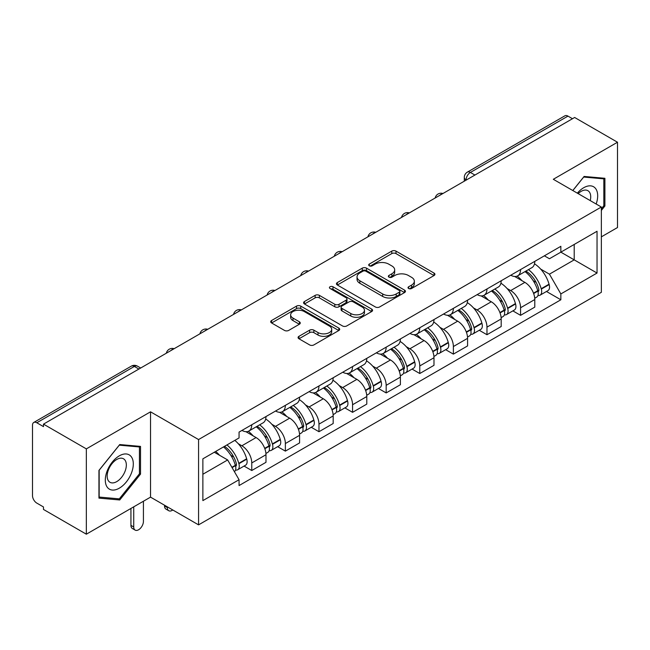 <?xml version="1.0" encoding="UTF-8"?>
<svg xmlns="http://www.w3.org/2000/svg" width="650" height="650" viewBox="0 0 650 650"><rect width="100%" height="100%" fill="white"/><g stroke="black" fill="none" stroke-linecap="round" stroke-linejoin="round"><path stroke-width="0.97" d="M408.631 288.502A2.096 1.211 0 0 0 411.588 288.502L434.054 275.535A2.99 1.723 0 0 0 434.931 274.308A2.99 1.723 0 0 0 434.054 273.089L395.996 251.119A2.99 1.723 0 0 0 391.771 251.119L369.306 264.087A2.096 1.211 0 0 0 368.696 264.94A2.096 1.211 0 0 0 369.306 265.801A2.096 1.211 0 0 0 372.271 265.801L375.172 264.119A9.571 5.525 0 0 1 388.708 264.119L391.877 265.947A9.571 5.525 0 0 1 394.68 269.856A9.571 5.525 0 0 1 391.877 273.764L388.968 275.438A2.096 1.211 0 0 0 388.359 276.299A2.096 1.211 0 0 0 388.968 277.152A2.096 1.211 0 0 0 391.934 277.152L394.834 275.47A9.571 5.525 0 0 1 408.371 275.47L411.539 277.306A9.571 5.525 0 0 1 414.342 281.206A9.571 5.525 0 0 1 411.539 285.114L408.631 286.796A2.096 1.211 0 0 0 408.021 287.649A2.096 1.211 0 0 0 408.631 288.502L408.631 286.796M298.959 336.318A2.99 1.723 0 0 0 298.082 337.537A2.99 1.723 0 0 0 298.959 338.764L309.636 344.923A2.99 1.723 0 0 0 313.861 344.923L338.812 330.525A2.99 1.723 0 0 0 339.69 329.298A2.99 1.723 0 0 0 338.812 328.079L300.755 306.109A2.99 1.723 0 0 0 296.53 306.109L271.578 320.515A2.99 1.723 0 0 0 270.701 321.734A2.99 1.723 0 0 0 271.578 322.952L284.473 330.403A2.99 1.723 0 0 0 288.706 330.403L299.382 324.236A2.99 1.723 0 0 0 300.259 323.017A2.99 1.723 0 0 0 299.382 321.791L292.988 318.102A7.995 4.615 0 0 1 290.639 314.836A7.995 4.615 0 0 1 295.579 310.57A7.995 4.615 0 0 1 304.298 311.569L329.347 326.032A7.995 4.615 0 0 1 331.695 329.298A7.995 4.615 0 0 1 326.755 333.564A7.995 4.615 0 0 1 318.037 332.564L313.861 330.159A2.99 1.723 0 0 0 309.636 330.159L298.959 336.318L298.959 338.764M198.567 439.554L150.532 411.824L86.344 448.882L43.485 424.133L574.641 117.479L617.5 142.228L553.312 179.286L601.347 207.017L198.567 439.554L198.567 524.867L601.347 292.321L601.347 207.017M375.383 306.963A2.99 1.723 0 0 0 379.616 306.963L404.56 292.557A2.99 1.723 0 0 0 405.438 291.338A2.99 1.723 0 0 0 404.56 290.119L366.502 268.149A2.99 1.723 0 0 0 362.277 268.149L337.334 282.555A2.99 1.723 0 0 0 336.456 283.774A2.99 1.723 0 0 0 337.334 284.993L375.383 306.963M330.874 288.957A2.096 1.211 0 0 1 332.995 289.25L332.995 286.764L371.686 309.099A2.99 1.723 0 0 1 372.564 310.318A2.99 1.723 0 0 1 371.686 311.545L346.743 325.942A2.99 1.723 0 0 1 342.509 325.942L304.452 303.973L304.452 301.535A2.99 1.723 0 0 0 303.582 302.754A2.99 1.723 0 0 0 304.452 303.973M304.452 301.535L315.128 295.368A2.99 1.723 0 0 1 319.361 295.368L334.791 304.281A2.99 1.723 0 0 0 339.024 304.281L346.101 300.186A2.99 1.723 0 0 0 346.978 298.967A2.99 1.723 0 0 0 346.101 297.749L330.037 288.47A2.096 1.211 0 0 1 329.42 287.617A2.096 1.211 0 0 1 330.712 286.504A2.096 1.211 0 0 1 332.995 286.764M86.344 448.882L86.344 534.194L43.485 509.446L43.485 506.959L36.806 503.1A6.094 3.518 -120 0 1 32.5 495.641L32.5 425.254A6.094 3.518 -120 0 1 33.759 422.468L131.332 366.137A6.094 3.518 60 0 1 134.379 366.438L36.806 422.768A6.094 3.518 -120 0 0 33.759 422.468M601.347 236.86L617.5 227.533L617.5 142.228M86.344 534.194L150.532 497.136L198.567 524.867M43.485 424.133L43.485 426.628L36.806 422.768M474.914 175.053L470.389 172.445A6.094 3.518 60 0 0 467.342 172.144L564.915 115.806A6.094 3.518 60 0 1 567.962 116.114L470.389 172.445A6.094 3.518 120 0 0 466.082 179.904L466.082 180.156M572.479 118.722L567.962 116.114M520.577 269.563A14.016 8.093 60 0 1 517.676 275.852L531.887 267.646A14.016 8.093 -120 0 0 534.788 261.357M507.081 288.511L510.664 290.582A14.016 8.093 60 0 1 520.577 307.743L534.788 299.536A14.016 8.093 -120 0 0 524.883 282.376L514.711 276.502M534.788 299.536L534.788 307.117L520.577 315.331L512.866 310.879M517.676 275.852A14.016 8.093 60 0 1 510.778 275.218M520.577 307.743L520.577 315.331M486.972 288.966A14.016 8.093 60 0 1 484.071 295.254L498.29 287.048A14.016 8.093 -120 0 0 501.191 280.759M479.261 330.273L486.972 334.726L501.191 326.519L501.191 318.931A14.016 8.093 -120 0 0 491.278 301.771L481.106 295.896M484.071 295.254A14.016 8.093 60 0 1 477.173 294.621M473.484 307.913L477.067 309.977A14.016 8.093 60 0 1 486.972 327.137L486.972 334.726M453.375 308.36A14.016 8.093 60 0 1 450.474 314.649L464.685 306.442A14.016 8.093 -120 0 0 467.586 300.154M445.664 349.676L453.375 354.128L467.586 345.922L467.586 338.333A14.016 8.093 -120 0 0 457.681 321.173L447.509 315.299M450.474 314.649A14.016 8.093 60 0 1 443.576 314.023M439.879 327.308L443.462 329.379A14.016 8.093 60 0 1 453.375 346.539L453.375 354.128M419.77 327.762A14.016 8.093 60 0 1 416.869 334.051L431.088 325.845A14.016 8.093 -120 0 0 433.989 319.556M412.059 369.078L419.77 373.523L433.989 365.316L433.989 357.736A14.016 8.093 -120 0 0 424.076 340.567L413.904 334.693M416.869 334.051A14.016 8.093 60 0 1 409.971 333.418M406.283 346.71L409.866 348.782A14.016 8.093 60 0 1 419.77 365.942L419.77 373.523M386.173 347.165A14.016 8.093 60 0 1 383.273 353.454L397.483 345.248A14.016 8.093 -120 0 0 400.384 338.951M378.463 388.473L386.173 392.925L400.384 384.719L400.384 377.13A14.016 8.093 -120 0 0 390.479 359.97L380.307 354.096M383.273 353.454A14.016 8.093 60 0 1 376.374 352.82M372.678 366.104L376.261 368.176A14.016 8.093 60 0 1 386.173 385.336L386.173 392.925M352.568 366.559A14.016 8.093 60 0 1 349.668 372.848L363.886 364.642A14.016 8.093 -120 0 0 366.787 358.353M344.858 407.875L352.568 412.327L366.787 404.113L366.787 396.533A14.016 8.093 -120 0 0 356.874 379.373L346.702 373.498M349.668 372.848A14.016 8.093 60 0 1 342.769 372.214M339.081 385.507L342.664 387.579A14.016 8.093 60 0 1 352.568 404.739L352.568 412.327M318.971 385.962A14.016 8.093 60 0 1 316.071 392.251L330.281 384.044A14.016 8.093 -120 0 0 333.182 377.756M311.261 427.269L318.971 431.722L333.182 423.516L333.182 415.927A14.016 8.093 -120 0 0 323.277 398.767L313.105 392.892M316.071 392.251A14.016 8.093 60 0 1 309.173 391.617M305.476 404.909L309.059 406.973A14.016 8.093 60 0 1 318.971 424.141L318.971 431.722M285.366 405.356A14.016 8.093 60 0 1 282.466 411.653L296.684 403.439A14.016 8.093 -120 0 0 299.585 397.15M277.656 446.672L285.366 451.124L299.585 442.918L299.585 435.329A14.016 8.093 -120 0 0 289.673 418.169L279.5 412.295M282.466 411.653A14.016 8.093 60 0 1 275.567 411.019M271.879 424.304L275.462 426.376A14.016 8.093 60 0 1 285.366 443.536L285.366 451.124M251.769 424.759A14.016 8.093 60 0 1 248.869 431.048L263.079 422.841A14.016 8.093 -120 0 0 265.98 416.552M244.059 466.074L251.769 470.519L265.98 462.312L265.98 454.732A14.016 8.093 -120 0 0 256.076 437.564L245.903 431.689M248.869 431.048A14.016 8.093 60 0 1 241.971 430.414M238.274 443.706L241.857 445.778A14.016 8.093 60 0 1 251.769 462.938L251.769 470.519M544.375 255.824L549.437 258.749L597.041 231.262L574.21 244.449L574.21 259.862L549.437 274.162L540.686 269.108M202.873 474.248L227.646 459.948L239.062 479.724L202.873 500.614L202.873 458.835L239.062 437.938L239.062 432.096L560.852 246.309L560.852 252.151L597.041 273.049L560.852 293.938L549.437 274.162M597.041 231.262L597.041 273.049M239.062 479.724L239.062 485.566L560.852 299.78L560.852 293.938M601.347 210.429L604.898 206.009L604.898 178.295L584.114 176.442L572.788 190.531M150.532 411.824L150.532 497.136M98.946 498.119L119.73 499.972L140.522 474.118L140.522 446.404L119.73 444.551L98.946 470.405L98.946 498.119M227.646 459.948L214.289 452.238M546.463 291.476L560.852 299.78M603.826 205.392L604.898 206.009M117.536 498.704L119.73 499.972M139.441 473.501L140.522 474.118M409.467 288.795L411.539 287.601A9.571 5.525 0 0 0 414.342 283.692L414.342 281.206M394.68 269.856L394.68 272.342A9.571 5.525 0 0 1 391.877 276.25L389.805 277.444M434.013 275.559L395.996 253.606A2.99 1.723 0 0 0 391.771 253.606L370.142 266.094M404.519 292.581L366.502 270.636A2.99 1.723 0 0 0 362.277 270.636L337.374 285.017M399.279 292.191A2.096 1.211 0 0 0 399.888 291.338A2.096 1.211 0 0 0 399.279 290.485L365.869 271.196A2.096 1.211 0 0 0 362.911 271.196L359.848 272.967A9.571 5.525 0 0 0 357.045 276.876A9.571 5.525 0 0 0 359.848 280.784L382.679 293.963A9.571 5.525 0 0 0 396.207 293.963L399.279 292.191L399.279 294.678A2.096 1.211 0 0 0 399.888 293.824L399.888 291.338M357.045 276.876L357.045 279.362A9.571 5.525 0 0 0 359.848 283.27L359.848 280.784M399.279 294.678L396.207 296.449A9.571 5.525 0 0 1 382.679 296.449L359.848 283.27M304.493 303.997L315.128 297.854L315.128 295.368M346.978 298.967L346.978 301.454A2.99 1.723 0 0 1 346.101 302.673L339.024 306.767A2.99 1.723 0 0 1 334.791 306.767L319.361 297.854A2.99 1.723 0 0 0 315.128 297.854M332.995 289.25L371.646 311.561M350.805 313.527A7.995 4.615 0 0 0 359.523 314.527A7.995 4.615 0 0 0 364.463 310.261A7.995 4.615 0 0 0 362.123 306.995L353.291 301.901A2.99 1.723 0 0 0 349.066 301.901L341.981 305.988A2.99 1.723 0 0 0 341.104 307.206A2.99 1.723 0 0 0 341.981 308.425L350.805 313.527L350.805 316.014A7.995 4.615 0 0 0 359.523 317.013A7.995 4.615 0 0 0 364.463 312.748L364.463 310.261M341.104 307.206L341.104 309.692A2.99 1.723 0 0 0 341.981 310.919L341.981 308.425M350.805 316.014L341.981 310.919M331.695 329.298L331.695 331.784A7.995 4.615 0 0 1 326.755 336.058A7.995 4.615 0 0 1 318.037 335.051L313.861 332.646A2.99 1.723 0 0 0 309.636 332.646L299 338.78M290.639 314.836L290.639 317.322A7.995 4.615 0 0 0 292.988 320.588L292.988 318.102M299.341 324.261L292.988 320.588M338.772 330.541L300.755 308.596A2.99 1.723 0 0 0 296.53 308.596L271.619 322.977M525.866 271.123A19.191 11.082 60 0 1 525.956 271.18A19.191 11.082 60 0 1 538.59 288.405L538.696 288.803A3.729 2.153 60 0 1 538.111 291.728A3.729 2.153 60 0 1 538.029 291.777M525.021 271.611A23.148 13.366 60 0 1 537.745 290.713L537.859 291.111A7.694 4.444 60 0 1 536.64 297.148L534.731 298.252M537.956 295.449A7.694 4.444 -120 0 0 540.093 295.157A7.694 4.444 -120 0 0 541.304 289.12L541.19 288.722A23.148 13.366 -120 0 0 528.466 269.62M534.503 263.819A23.148 13.366 60 0 1 549.055 284.18L549.169 284.578A7.694 4.444 60 0 1 547.95 290.623L540.093 295.157M517.124 276.12A23.148 13.366 60 0 1 521.958 280.686M533.219 280.719L536.169 282.425M596.164 204.019A19.801 11.432 120 0 0 595.806 188.825A19.801 11.432 120 0 0 577.338 193.156M590.249 200.606A13.553 7.824 120 0 0 589.436 192.107A13.553 7.824 120 0 0 587.909 190.694A13.553 7.824 120 0 0 578.159 193.627M572.837 190.556L583.684 177.052L603.826 178.856L603.826 205.701L601.347 208.788M602.485 178.084L603.826 178.856M131.43 456.934A19.801 11.432 120 0 0 112.304 462.052A19.801 11.432 120 0 0 107.177 487.094A19.801 11.432 120 0 0 126.303 481.975A19.801 11.432 120 0 0 131.43 456.934M125.052 460.216A13.553 7.824 120 0 0 123.532 458.802A13.553 7.824 120 0 0 110.914 465.132A13.553 7.824 120 0 0 108.452 480.87A13.553 7.824 120 0 0 109.972 482.284A13.553 7.824 120 0 0 122.59 475.954A13.553 7.824 120 0 0 125.052 460.216M119.299 498.867L99.166 497.063L99.166 470.218L119.299 445.161L139.441 446.956L139.441 473.809L119.299 498.867M138.109 446.192L139.441 446.956M492.261 290.526A19.191 11.082 60 0 1 492.359 290.582A19.191 11.082 60 0 1 504.985 307.799L505.099 308.197A3.729 2.153 60 0 1 504.506 311.131A3.729 2.153 60 0 1 504.424 311.171M491.424 291.013A23.148 13.366 60 0 1 504.148 310.107L504.254 310.505A7.694 4.444 60 0 1 503.043 316.55L501.134 317.655M504.359 314.844A7.694 4.444 -120 0 0 506.488 314.559A7.694 4.444 -120 0 0 507.707 308.523L507.593 308.124A23.148 13.366 -120 0 0 494.869 289.023M500.898 283.213A23.148 13.366 60 0 1 515.45 303.582L515.564 303.981A7.694 4.444 60 0 1 514.353 310.017L506.488 314.559M483.527 295.523A23.148 13.366 60 0 1 488.361 300.089M499.614 300.121L502.572 301.819M458.664 309.928A19.191 11.082 60 0 1 458.754 309.977A19.191 11.082 60 0 1 471.388 327.202L471.494 327.6A3.729 2.153 60 0 1 470.909 330.525A3.729 2.153 60 0 1 470.827 330.574M457.819 310.408A23.148 13.366 60 0 1 470.543 329.509L470.657 329.908A7.694 4.444 60 0 1 469.438 335.944L467.529 337.049M470.754 334.246A7.694 4.444 -120 0 0 472.891 333.954A7.694 4.444 -120 0 0 474.102 327.917L473.988 327.519A23.148 13.366 -120 0 0 461.264 308.417M467.301 302.616A23.148 13.366 60 0 1 481.853 322.985L481.967 323.383A7.694 4.444 60 0 1 480.748 329.42L472.891 333.954M449.922 314.925A23.148 13.366 60 0 1 454.756 319.483M466.017 319.516L468.967 321.222M425.059 329.322A19.191 11.082 60 0 1 425.157 329.379A19.191 11.082 60 0 1 437.783 346.596L437.897 346.994A3.729 2.153 60 0 1 437.304 349.928A3.729 2.153 60 0 1 437.223 349.968M424.223 329.81A23.148 13.366 60 0 1 436.946 348.912L437.052 349.31A7.694 4.444 60 0 1 435.841 355.347L433.932 356.452M437.157 353.649A7.694 4.444 -120 0 0 439.286 353.356A7.694 4.444 -120 0 0 440.505 347.319L440.391 346.921A23.148 13.366 -120 0 0 427.668 327.819M433.696 322.018A23.148 13.366 60 0 1 448.248 342.379L448.362 342.777A7.694 4.444 60 0 1 447.151 348.814L439.286 353.356M416.325 334.319A23.148 13.366 60 0 1 421.159 338.886M432.413 338.918L435.37 340.624M391.463 348.725A19.191 11.082 60 0 1 391.552 348.782A19.191 11.082 60 0 1 404.186 365.999L404.292 366.397A3.729 2.153 60 0 1 403.707 369.33A3.729 2.153 60 0 1 403.626 369.371M390.618 349.204A23.148 13.366 60 0 1 403.341 368.306L403.455 368.704A7.694 4.444 60 0 1 402.236 374.749L400.327 375.846M403.553 373.043A7.694 4.444 -120 0 0 405.689 372.759A7.694 4.444 -120 0 0 406.9 366.714L406.786 366.316A23.148 13.366 -120 0 0 394.062 347.222M400.099 341.412A23.148 13.366 60 0 1 414.651 361.782L414.765 362.18A7.694 4.444 60 0 1 413.546 368.217L405.689 372.759M382.72 353.722A23.148 13.366 60 0 1 387.554 358.288M398.816 358.312L401.765 360.019M357.858 368.119A19.191 11.082 60 0 1 357.955 368.176A19.191 11.082 60 0 1 370.581 385.401L370.695 385.799A3.729 2.153 60 0 1 370.102 388.724A3.729 2.153 60 0 1 370.021 388.773M357.021 368.607A23.148 13.366 60 0 1 369.744 387.709L369.858 388.107A7.694 4.444 60 0 1 368.639 394.144L366.73 395.249M369.956 392.446A7.694 4.444 -120 0 0 372.084 392.153A7.694 4.444 -120 0 0 373.303 386.116L373.189 385.718A23.148 13.366 -120 0 0 360.466 366.616M366.494 360.815A23.148 13.366 60 0 1 381.046 381.176L381.16 381.574A7.694 4.444 60 0 1 379.949 387.619L372.084 392.153M349.123 373.116A23.148 13.366 60 0 1 353.957 377.683M365.211 377.715L368.168 379.421M324.261 387.522A19.191 11.082 60 0 1 324.35 387.579A19.191 11.082 60 0 1 336.984 404.796L337.09 405.194A3.729 2.153 60 0 1 336.505 408.127A3.729 2.153 60 0 1 336.424 408.168M323.416 388.009A23.148 13.366 60 0 1 336.139 407.103L336.253 407.501A7.694 4.444 60 0 1 335.034 413.546L333.125 414.651M336.351 411.84A7.694 4.444 -120 0 0 338.488 411.556A7.694 4.444 -120 0 0 339.698 405.519L339.584 405.121A23.148 13.366 -120 0 0 326.861 386.019M332.898 380.209A23.148 13.366 60 0 1 347.449 400.579L347.563 400.977A7.694 4.444 60 0 1 346.344 407.014L338.488 411.556M315.518 392.519A23.148 13.366 60 0 1 320.352 397.085M331.614 397.118L334.563 398.816M290.656 406.924A19.191 11.082 60 0 1 290.753 406.973A19.191 11.082 60 0 1 303.379 424.198L303.493 424.596A3.729 2.153 60 0 1 302.9 427.521A3.729 2.153 60 0 1 302.819 427.57M289.819 407.404A23.148 13.366 60 0 1 302.543 426.506L302.656 426.904A7.694 4.444 60 0 1 301.438 432.941L299.528 434.046M302.754 431.243A7.694 4.444 -120 0 0 304.882 430.95A7.694 4.444 -120 0 0 306.101 424.913L305.988 424.515A23.148 13.366 -120 0 0 293.264 405.413M299.293 399.612A23.148 13.366 60 0 1 313.844 419.981L313.958 420.379A7.694 4.444 60 0 1 312.748 426.416L304.882 430.95M281.921 411.921A23.148 13.366 60 0 1 286.756 416.479M298.009 416.512L300.966 418.218M257.059 426.319A19.191 11.082 60 0 1 257.148 426.376A19.191 11.082 60 0 1 269.783 443.593L269.888 443.991A3.729 2.153 60 0 1 269.303 446.924A3.729 2.153 60 0 1 269.222 446.964M167.334 506.829L167.334 507.577A6.857 3.957 120 0 0 168.756 510.721A6.857 3.957 120 0 0 172.786 509.982M168.756 510.721L165.953 509.104A6.857 3.957 -60 0 1 164.531 505.968L164.531 505.221M256.214 426.806A23.148 13.366 60 0 1 268.938 445.908L269.051 446.306A7.694 4.444 60 0 1 267.832 452.343L265.923 453.448M269.149 450.645A7.694 4.444 -120 0 0 271.286 450.352A7.694 4.444 -120 0 0 272.496 444.316L272.382 443.918A23.148 13.366 -120 0 0 259.659 424.816M265.696 419.014A23.148 13.366 60 0 1 280.248 439.376L280.361 439.774A7.694 4.444 60 0 1 279.142 445.811L271.286 450.352M248.316 431.316A23.148 13.366 60 0 1 253.151 435.882M264.412 435.914L267.361 437.621M224.486 446.355A19.191 11.082 60 0 1 236.178 462.995L236.291 463.393A3.729 2.153 60 0 1 235.698 466.326A3.729 2.153 60 0 1 235.617 466.367M133.729 506.829L133.729 526.979A6.857 3.957 120 0 0 135.151 530.116A6.857 3.957 120 0 0 140.433 528.279A6.857 3.957 120 0 0 143.423 521.381L143.423 501.239M135.151 530.116L132.356 528.499A6.857 3.957 -60 0 1 130.934 525.363L130.934 508.446M223.519 446.916A23.148 13.366 60 0 1 235.341 465.302L235.454 465.701A7.694 4.444 60 0 1 234.39 471.64M235.552 470.039A7.694 4.444 -120 0 0 237.681 469.755A7.694 4.444 -120 0 0 238.899 463.71L238.786 463.312A23.148 13.366 -120 0 0 226.964 444.925M234.821 440.383A23.148 13.366 60 0 1 246.643 458.778L246.756 459.176A7.694 4.444 60 0 1 245.546 465.213L237.681 469.755M215.654 451.457A23.148 13.366 60 0 1 219.554 455.284M230.807 455.309L233.764 457.015M466.294 180.026L466.082 179.904A6.094 3.518 0 0 1 464.295 177.418L464.295 181.179M285.366 443.536L299.585 435.329M318.971 424.141L333.182 415.927M352.568 404.739L366.787 396.533M386.173 385.336L400.384 377.13M419.77 365.942L433.989 357.736M453.375 346.539L467.586 338.333M486.972 327.137L501.191 318.931M251.769 462.938L265.98 454.732M241.857 445.778L256.076 437.564M275.462 426.376L289.673 418.169M309.059 406.973L323.277 398.767M342.664 387.579L356.874 379.373M376.261 368.176L390.479 359.97M409.866 348.782L424.076 340.567M443.462 329.379L457.681 321.173M477.067 309.977L491.278 301.771M510.664 290.582L524.883 282.376M442.439 193.798A6.094 3.518 120 0 0 439.749 195.357M408.842 213.2A6.094 3.518 120 0 0 406.152 214.752M375.237 232.602A6.094 3.518 120 0 0 372.548 234.154M341.64 251.997A6.094 3.518 120 0 0 338.951 253.549M308.035 271.399A6.094 3.518 120 0 0 305.346 272.951M274.438 290.802A6.094 3.518 120 0 0 271.749 292.354M240.833 310.196A6.094 3.518 120 0 0 238.144 311.748M207.236 329.599A6.094 3.518 120 0 0 204.547 331.151M173.631 348.993A6.094 3.518 120 0 0 170.942 350.545M138.905 369.046L134.379 366.438A6.094 3.518 120 0 1 137.426 366.137A6.094 6.094 0 0 0 131.332 366.137M411.539 287.601L411.539 285.114M388.968 277.152L388.968 275.438M391.877 276.25L391.877 273.764M369.306 265.801L369.306 264.087M391.771 253.606L391.771 251.119M395.996 253.606L395.996 251.119M434.054 275.535L434.054 273.089M337.334 284.993L337.334 282.555M362.277 270.636L362.277 268.149M366.502 270.636L366.502 268.149M404.56 292.557L404.56 290.119M382.679 296.449L382.679 293.963M396.207 296.449L396.207 293.963M319.361 297.854L319.361 295.368M334.791 306.767L334.791 304.281M339.024 306.767L339.024 304.281M346.101 302.673L346.101 300.186M371.686 311.545L371.686 309.099M309.636 332.646L309.636 330.159M313.861 332.646L313.861 330.159M318.037 335.051L318.037 332.564M299.382 324.236L299.382 321.791M271.578 322.952L271.578 320.515M296.53 308.596L296.53 306.109M300.755 308.596L300.755 306.109M338.812 330.525L338.812 328.079M533.65 293.54L537.859 291.111M541.304 289.12L549.169 284.578M541.19 288.722L549.055 284.18M537.737 290.68L538.883 290.022M533.504 293.158L537.745 290.713M500.045 312.942L504.254 310.505M507.707 308.523L515.564 303.981M507.593 308.124L515.45 303.582M499.907 312.561L505.286 309.424M466.448 332.337L470.657 329.908M474.102 327.917L481.967 323.383M473.988 327.519L481.853 322.985M470.535 329.485L471.681 328.819M466.302 331.955L470.543 329.509M432.843 351.739L437.052 349.31M440.505 347.319L448.362 342.777M440.391 346.921L448.248 342.379M436.938 348.879L438.084 348.221M432.705 351.358L436.946 348.912M399.246 371.134L403.455 368.704M406.9 366.714L414.765 362.18M406.786 366.316L414.651 361.782M403.333 368.282L404.479 367.616M399.1 370.76L403.341 368.306M365.641 390.536L369.858 388.107M373.303 386.116L381.16 381.574M373.189 385.718L381.046 381.176M369.736 387.676L370.882 387.018M365.503 390.154L369.744 387.709M332.044 409.939L336.253 407.501M339.698 405.519L347.563 400.977M339.584 405.121L347.449 400.579M336.131 407.079L337.277 406.421M331.898 409.557L336.139 407.103M298.439 429.333L302.656 426.904M306.101 424.913L313.958 420.379M305.988 424.515L313.844 419.981M302.534 426.481L303.68 425.815M298.301 428.951L302.543 426.506M164.531 505.968L167.334 507.577M264.842 448.736L269.051 446.306M272.496 444.316L280.361 439.774M272.382 443.918L280.248 439.376M268.929 445.876L270.075 445.218M264.696 448.354L268.938 445.908M130.934 525.363L133.729 526.979M232.082 467.642L235.454 465.701M238.899 463.71L246.756 459.176M238.786 463.312L246.643 458.778M235.332 465.278L236.478 464.612M231.887 467.301L235.341 465.302M442.959 193.505A6.094 6.094 0 0 0 435.142 198.014M409.354 212.899A6.094 6.094 0 0 0 401.537 217.417M375.757 232.302A6.094 6.094 0 0 0 367.941 236.811M342.152 251.704A6.094 6.094 0 0 0 334.336 256.214M308.555 271.099A6.094 6.094 0 0 0 300.739 275.616M274.95 290.501A6.094 6.094 0 0 0 267.134 295.011M241.353 309.896A6.094 6.094 0 0 0 233.537 314.413M207.748 329.298A6.094 6.094 0 0 0 199.932 333.808M174.151 348.701A6.094 6.094 0 0 0 166.335 353.21M140.684 368.014L137.426 366.137M467.342 172.144A6.094 6.094 0 0 0 464.295 177.418"/></g></svg>
